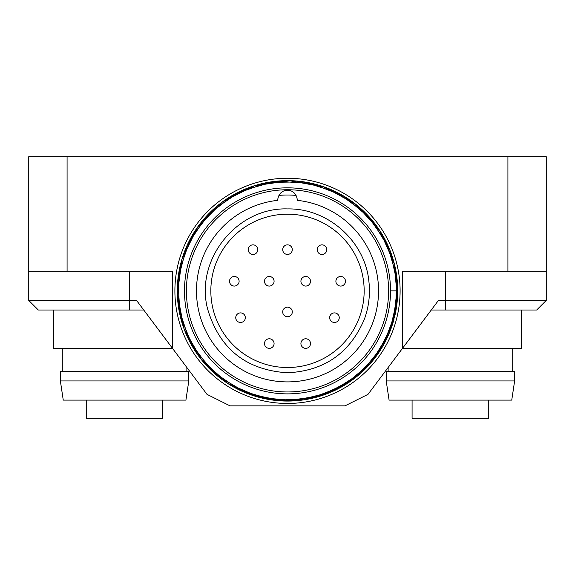 <?xml version="1.0" encoding="UTF-8"?>
<svg xmlns="http://www.w3.org/2000/svg" width="575" height="575" viewBox="0 0 575 575"><rect width="100%" height="100%" fill="white"/><g stroke="black" fill="none" stroke-linecap="round" stroke-linejoin="round"><path stroke-width="0.86" d="M488.75 400.107L488.75 418.312L412.081 418.312L412.081 400.107M162.409 400.107L162.409 418.312L86.25 418.312L86.25 400.107M389.081 400.107L511.75 400.107L514.625 380.938L386.206 380.938L389.081 400.107M60.375 380.938L63.25 400.107L185.919 400.107L188.794 380.938L60.375 380.938L60.375 371.357L188.794 371.357L188.794 380.938M386.206 380.938L386.206 371.357L514.625 371.357L514.625 380.938M512.706 348.357L512.706 371.357M388.125 367.518L388.125 371.357M67.081 271.688L67.081 156.688L28.75 156.688L28.75 271.688L172.5 271.688L172.5 348.357L207 394.357L230 405.857L345 405.857L368 394.357L402.5 348.357L521.331 348.357L521.331 310.018M53.669 310.018L53.669 348.357L172.5 348.357L136.562 300.438L28.75 300.438L38.331 310.018L143.75 310.018L136.562 300.438M445.625 310.018L445.625 300.438L546.25 300.438L536.669 310.018L431.25 310.018L438.438 300.438L402.5 348.357L402.5 271.688L546.25 271.688L546.25 156.688L507.919 156.688L507.919 271.688M28.75 271.688L28.75 300.438M546.25 300.438L546.25 271.688M445.625 271.688L445.625 300.438L438.438 300.438M67.081 156.688L507.919 156.688M174.893 290.857A112.607 112.607 0 0 1 287.5 178.25A112.607 112.607 0 0 1 400.107 290.857A112.607 112.607 0 0 1 287.5 403.456A112.607 112.607 0 0 1 174.893 290.857M210.831 290.857A76.669 76.669 0 0 0 325.831 357.248A76.669 76.669 0 0 0 325.831 224.458A76.669 76.669 0 0 0 210.831 290.857M296.01 195.399A95.831 95.831 0 0 0 278.99 195.399M297.562 200.373L296.765 197.354A9.581 9.581 0 0 0 278.235 197.354L277.438 200.373A91.044 91.044 0 0 0 277.438 381.34A91.044 91.044 0 0 0 378.544 290.857A91.044 91.044 0 0 0 297.562 200.373M186.393 290.857A101.107 101.107 0 0 1 287.5 189.75A101.107 101.107 0 0 1 388.607 290.857A101.107 101.107 0 0 1 287.5 391.956A101.107 101.107 0 0 1 186.393 290.857M184.482 290.857A103.018 103.018 0 0 1 287.5 187.831A103.018 103.018 0 0 1 390.518 290.857A103.018 103.018 0 0 1 287.5 393.875A103.018 103.018 0 0 1 184.482 290.857M253.46 395.614L288.557 401.048L323.574 394.924L354.854 378.077L379.076 352.058L393.853 319.743L397.454 284.388L389.735 249.694L371.263 219.334L344.166 196.334L311.125 183.274L275.626 181.298L241.407 190.814L211.909 210.673L190.361 238.912L178.847 272.55L178.696 308.063L189.829 341.838L211.126 370.257L240.4 390.454L274.527 400.265L310.054 398.683L343.196 385.926L370.559 363.213L389.297 333.04L397.39 298.411L394.134 263.041L379.68 230.561L355.731 204.312L324.602 187.148L289.671 180.665L254.495 185.775L222.719 201.696L197.764 226.988L182.038 258.865L177.402 294.098L184.115 329.008L201.674 359.885L228.103 383.669L260.734 397.706L296.161 400.703L330.647 392.207L360.705 373.204L383.079 345.632L395.564 312.326L396.779 276.834L386.616 242.758L366.174 213.72L337.489 192.69L303.672 181.858L268.115 182.419L234.6 194.185L206.605 216.099L186.976 245.705L177.883 280.075L180.097 315.538L193.595 348.421L216.761 375.367L247.372 393.422L282.109 400.933L317.414 396.858L349.643 381.872L375.324 357.319L391.978 325.91L397.656 290.857L390.518 290.857M321.554 395.658L322.827 395.233M333.665 390.928L348.026 382.95M360.087 373.772L365.032 369.164M372.916 360.496L381.678 348.076M388.42 335.103L392.028 325.745M394.874 315.682L397.224 301.077M397.591 286.12L397.138 279.745M395.284 267.878L391.101 253.273M385.272 240.027L380.938 232.437M374.339 222.999L364.169 211.693M337.051 192.417L321.734 186.099M288.938 180.658L273.779 181.506M259.569 184.259L251.203 186.803M240.537 191.159L227.262 198.576M202.465 220.757L192.912 234.298M180.349 265.075L177.826 280.047M177.366 294.515L177.998 303.233M179.882 314.604L184.18 329.188M190.217 342.614L193.293 348.026M200.323 358.275L211.42 370.58M238.661 389.649L252.698 395.42M266.707 399.072L275.439 400.387M286.896 401.062L302.033 400.092M333.967 390.784L348.277 382.785M359.993 373.843L364.974 369.222M373.038 360.338L381.778 347.925M388.434 335.067L391.92 326.075M394.932 315.416L397.246 300.847M397.598 286.134L397.152 279.924M395.233 267.641L391.022 253.065M385.286 240.055L381.06 232.631M374.188 222.805L364.011 211.535M336.835 192.309L321.526 186.034M288.693 180.658L273.556 181.535M259.598 184.252L251.419 186.731M240.314 191.259L227.075 198.691M202.307 220.944L192.805 234.485M180.291 265.312L177.804 280.269M177.366 294.479L177.977 303.011M179.939 314.841L184.259 329.396M190.21 342.599L193.207 347.889M200.474 358.469L211.578 370.731M238.877 389.757L252.914 395.492M266.671 399.064L275.217 400.365M287.141 401.062L302.242 400.071M334.197 390.677L348.479 382.648M359.95 373.887L364.888 369.308M373.168 360.18L381.865 347.782M388.477 334.973L391.776 326.485M395.011 315.093L397.282 300.517M393.897 262.114A110.206 110.206 0 0 1 396.125 309.458M396.067 309.803A110.206 110.206 0 0 1 394.313 317.997M394.026 319.096A110.206 110.206 0 0 1 353.115 379.399M352.748 379.673A110.206 110.206 0 0 1 351.807 380.355M351.433 380.621A110.206 110.206 0 0 1 339.07 388.254M338.761 388.412A110.206 110.206 0 0 1 293.049 400.926M293.013 400.926A110.206 110.206 0 0 1 281.441 400.897M280.312 400.825A110.206 110.206 0 0 1 178.99 271.58M178.998 271.551A110.206 110.206 0 0 1 235.613 193.624M235.635 193.61A110.206 110.206 0 0 1 330.618 189.434M330.647 189.441A110.206 110.206 0 0 1 393.889 262.085M274.081 343.562A4.794 4.794 0 0 1 269.294 348.357A4.794 4.794 0 0 1 264.5 343.562A4.794 4.794 0 0 1 269.294 338.768A4.794 4.794 0 0 1 274.081 343.562A4.794 4.794 0 0 0 269.294 338.768A4.794 4.794 0 0 0 264.5 343.562A4.794 4.794 0 0 0 269.294 348.357A4.794 4.794 0 0 0 274.081 343.562M326.794 249.643A4.794 4.794 0 0 1 322 254.438A4.794 4.794 0 0 1 317.206 249.643A4.794 4.794 0 0 1 322 244.857A4.794 4.794 0 0 1 326.794 249.643A4.794 4.794 0 0 0 322 244.857A4.794 4.794 0 0 0 317.206 249.643A4.794 4.794 0 0 0 322 254.438A4.794 4.794 0 0 0 326.794 249.643M345.482 281.268A4.794 4.794 0 0 1 340.688 286.062A4.794 4.794 0 0 1 335.893 281.268A4.794 4.794 0 0 1 340.688 276.482A4.794 4.794 0 0 1 345.482 281.268A4.794 4.794 0 0 0 340.688 276.482A4.794 4.794 0 0 0 335.893 281.268A4.794 4.794 0 0 0 340.688 286.062A4.794 4.794 0 0 0 345.482 281.268M292.294 249.643A4.794 4.794 0 0 1 287.5 254.438A4.794 4.794 0 0 1 282.706 249.643A4.794 4.794 0 0 1 287.5 244.857A4.794 4.794 0 0 1 292.294 249.643A4.794 4.794 0 0 0 287.5 244.857A4.794 4.794 0 0 0 282.706 249.643A4.794 4.794 0 0 0 287.5 254.438A4.794 4.794 0 0 0 292.294 249.643M310.5 281.268A4.794 4.794 0 0 1 305.706 286.062A4.794 4.794 0 0 1 300.919 281.268A4.794 4.794 0 0 1 305.706 276.482A4.794 4.794 0 0 1 310.5 281.268A4.794 4.794 0 0 0 305.706 276.482A4.794 4.794 0 0 0 300.919 281.268A4.794 4.794 0 0 0 305.706 286.062A4.794 4.794 0 0 0 310.5 281.268M339.25 317.688A4.794 4.794 0 0 1 334.456 322.482A4.794 4.794 0 0 1 329.669 317.688A4.794 4.794 0 0 1 334.456 312.893A4.794 4.794 0 0 1 339.25 317.688A4.794 4.794 0 0 0 334.456 312.893A4.794 4.794 0 0 0 329.669 317.688A4.794 4.794 0 0 0 334.456 322.482A4.794 4.794 0 0 0 339.25 317.688M292.294 311.938A4.794 4.794 0 0 1 287.5 316.732A4.794 4.794 0 0 1 282.706 311.938A4.794 4.794 0 0 1 287.5 307.143A4.794 4.794 0 0 1 292.294 311.938A4.794 4.794 0 0 0 287.5 307.143A4.794 4.794 0 0 0 282.706 311.938A4.794 4.794 0 0 0 287.5 316.732A4.794 4.794 0 0 0 292.294 311.938M310.5 343.562A4.794 4.794 0 0 1 305.706 348.357A4.794 4.794 0 0 1 300.919 343.562A4.794 4.794 0 0 1 305.706 338.768A4.794 4.794 0 0 1 310.5 343.562A4.794 4.794 0 0 0 305.706 338.768A4.794 4.794 0 0 0 300.919 343.562A4.794 4.794 0 0 0 305.706 348.357A4.794 4.794 0 0 0 310.5 343.562M274.081 281.268A4.794 4.794 0 0 1 269.294 286.062A4.794 4.794 0 0 1 264.5 281.268A4.794 4.794 0 0 1 269.294 276.482A4.794 4.794 0 0 1 274.081 281.268A4.794 4.794 0 0 0 269.294 276.482A4.794 4.794 0 0 0 264.5 281.268A4.794 4.794 0 0 0 269.294 286.062A4.794 4.794 0 0 0 274.081 281.268M239.107 281.268A4.794 4.794 0 0 1 234.312 286.062A4.794 4.794 0 0 1 229.518 281.268A4.794 4.794 0 0 1 234.312 276.482A4.794 4.794 0 0 1 239.107 281.268A4.794 4.794 0 0 0 234.312 276.482A4.794 4.794 0 0 0 229.518 281.268A4.794 4.794 0 0 0 234.312 286.062A4.794 4.794 0 0 0 239.107 281.268M257.794 249.643A4.794 4.794 0 0 1 253 254.438A4.794 4.794 0 0 1 248.206 249.643A4.794 4.794 0 0 1 253 244.857A4.794 4.794 0 0 1 257.794 249.643A4.794 4.794 0 0 0 253 244.857A4.794 4.794 0 0 0 248.206 249.643A4.794 4.794 0 0 0 253 254.438A4.794 4.794 0 0 0 257.794 249.643M245.331 317.688A4.794 4.794 0 0 1 240.544 322.482A4.794 4.794 0 0 1 235.75 317.688A4.794 4.794 0 0 1 240.544 312.893A4.794 4.794 0 0 1 245.331 317.688A4.794 4.794 0 0 0 240.544 312.893A4.794 4.794 0 0 0 235.75 317.688A4.794 4.794 0 0 0 240.544 322.482A4.794 4.794 0 0 0 245.331 317.688M129.375 271.688L129.375 310.018M62.294 371.357L62.294 348.357M186.875 371.357L186.875 367.518M287.5 208.919C328.023 208.042 365.369 241.486 368.942 281.865C370.293 294.443 368.841 306.691 364.593 318.607C350.276 352.849 324.573 370.911 287.5 372.794C245.928 370.056 219.276 348.702 207.539 308.732C194.81 259.778 236.943 207.18 287.5 208.919"/></g></svg>
